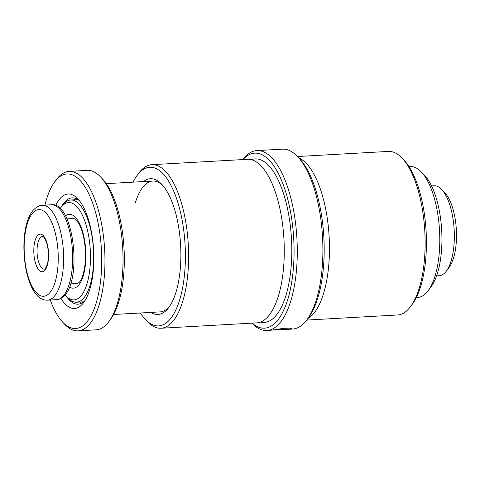 <?xml version="1.0" encoding="UTF-8"?>
<svg xmlns="http://www.w3.org/2000/svg" width="480" height="480" viewBox="0 0 480 480"><rect width="100%" height="100%" fill="white"/><g stroke="black" fill="none" stroke-linecap="round" stroke-linejoin="round"><path stroke-width="0.72" d="M64.998 294.876A48.732 18.978 -93.2 0 0 65.796 295.782A48.732 18.978 -93.2 0 0 86.124 286.446A48.732 18.978 -93.2 0 0 88.23 233.736A48.732 18.978 -93.2 0 0 60.846 207.588A48.732 18.978 -93.2 0 0 60.156 208.578M65.796 295.782L67.776 297.9A51.192 19.938 -93.2 0 0 76.458 302.22A51.192 19.938 -93.2 0 0 91.344 232.728A51.192 19.938 -93.2 0 0 70.728 199.998A51.192 19.938 -93.2 0 0 62.58 205.26L60.846 207.588M436.578 275.874L439.176 275.73A45.048 17.544 -93.2 0 0 446.34 271.098L449.226 267.216A40.956 15.948 -93.2 0 0 454.62 215.832A40.956 15.948 -93.2 0 0 445.074 193.104L441.768 189.576A45.048 17.544 -93.2 0 0 434.13 185.772L431.538 185.916M446.34 271.098A45.048 17.544 -93.2 0 0 452.274 214.572A45.048 17.544 -93.2 0 0 441.768 189.576M77.934 199.608A51.192 19.938 -93.2 0 0 77.502 199.62L70.728 199.998M76.458 302.22L83.238 301.842A51.192 19.938 -93.2 0 0 83.664 301.806M298.842 157.932A81.906 31.896 86.8 0 1 325.704 209.154A81.906 31.896 86.8 0 1 307.848 318.516M272.106 330.102L283.386 328.356L289.362 328.164L291.78 328.668L288.276 329.31L272.106 330.102M161.034 328.242L256.692 322.878A81.906 31.896 -93.2 0 0 280.512 211.686A81.906 31.896 -93.2 0 0 247.524 159.318L151.86 164.682A81.906 31.896 86.8 0 1 184.854 217.05A81.906 31.896 86.8 0 1 161.034 328.242A81.906 31.896 86.8 0 1 147.138 321.33L145.158 319.212A79.452 30.942 -93.2 0 0 178.302 303.996A79.452 30.942 -93.2 0 0 181.74 218.058A79.452 30.942 -93.2 0 0 137.094 175.434A79.452 30.942 -93.2 0 0 133.05 182.148M252.102 323.136A87.642 34.128 -93.2 0 0 287.022 301.758A87.642 34.128 -93.2 0 0 290.034 209.208A87.642 34.128 -93.2 0 0 242.934 159.576M242.724 159.588A90.096 35.088 86.8 0 1 256.854 150.594A90.096 35.088 86.8 0 1 293.148 208.194A90.096 35.088 86.8 0 1 266.946 330.504A90.096 35.088 86.8 0 1 251.892 323.148M297.75 156.762L299.73 158.88A87.642 34.128 86.8 0 1 320.16 207.516A87.642 34.128 86.8 0 1 308.622 317.478L306.894 319.806A90.096 35.088 -93.2 0 0 318.756 206.76A90.096 35.088 -93.2 0 0 297.75 156.762A90.096 35.088 -93.2 0 0 282.468 149.154L256.854 150.594M137.094 175.434L138.828 173.106A81.906 31.896 86.8 0 1 151.86 164.682M143.478 181.56A67.986 26.472 86.8 0 1 161.916 184.452A67.986 26.472 86.8 0 1 177.762 222.18A67.986 26.472 86.8 0 1 168.81 307.476A67.986 26.472 86.8 0 1 150.816 312.408M113.616 314.496L160.116 311.886A65.526 25.518 -93.2 0 0 169.674 306.252M402.27 158.334L404.25 160.452A79.452 30.942 86.8 0 1 422.778 204.546A79.452 30.942 86.8 0 1 412.314 304.23L410.586 306.552A81.906 31.896 -93.2 0 0 421.368 203.79A81.906 31.896 -93.2 0 0 402.27 158.334A81.906 31.896 -93.2 0 0 388.38 151.422L297.516 156.516M140.388 312.99A79.452 30.942 -93.2 0 0 145.158 319.212M288.276 329.31L292.554 329.07A90.096 35.088 -93.2 0 0 306.894 319.806M306.69 320.076L397.548 314.976A81.906 31.896 -93.2 0 0 410.586 306.552M162.906 185.568A65.526 25.518 -93.2 0 0 152.778 181.038A65.526 25.518 -93.2 0 0 135.426 202.524M55.686 205.542A57.336 22.326 86.8 0 1 60.75 197.808A57.336 22.326 86.8 0 1 77.85 198.828A57.336 22.326 86.8 0 1 93.624 249.984A57.336 22.326 86.8 0 1 83.664 302.586A57.336 22.326 86.8 0 1 81.912 304.668A57.336 22.326 86.8 0 1 60.894 298.392M79.512 200.79A53.238 20.73 -93.2 0 0 72.12 197.868A53.238 20.73 -93.2 0 0 65.274 201.414A53.238 20.73 -93.2 0 0 61.566 206.622M66.618 296.658A53.238 20.73 -93.2 0 0 78.078 304.182A53.238 20.73 -93.2 0 0 84.924 300.636A53.238 20.73 -93.2 0 0 85.098 300.45M79.812 302.034A53.238 20.73 -93.2 0 0 81.798 303.084M50.232 300A77.4 30.144 -93.2 0 0 62.538 321.984A77.4 30.144 -93.2 0 0 85.614 323.364A77.4 30.144 -93.2 0 0 98.172 223.44A77.4 30.144 -93.2 0 0 57.048 179.106A77.4 30.144 -93.2 0 0 54.684 181.914A77.4 30.144 -93.2 0 0 44.91 205.134M62.538 321.984L64.518 324.102A79.86 31.098 -93.2 0 0 78.066 330.846A79.86 31.098 -93.2 0 0 88.326 325.53A79.86 31.098 -93.2 0 0 103.41 235.668A79.86 31.098 -93.2 0 0 69.12 171.372A79.86 31.098 -93.2 0 0 58.854 176.688A79.86 31.098 -93.2 0 0 56.412 179.586L54.684 181.914M78.066 330.846L96.138 329.832A79.86 31.098 -93.2 0 0 106.404 324.516A79.86 31.098 -93.2 0 0 108.852 321.618A79.86 31.098 -93.2 0 0 122.718 248.352A79.86 31.098 -93.2 0 0 100.746 177.102A79.86 31.098 -93.2 0 0 87.198 170.358L69.12 171.372M108.852 321.618L110.58 319.29A77.4 30.144 -93.2 0 0 124.026 248.28A77.4 30.144 -93.2 0 0 102.726 179.22L100.746 177.102M416.358 297.516L417.72 297.438A65.526 25.518 -93.2 0 0 426.144 293.082A65.526 25.518 -93.2 0 0 428.148 290.7A65.526 25.518 -93.2 0 0 439.53 230.586A65.526 25.518 -93.2 0 0 421.5 172.122A65.526 25.518 -93.2 0 0 410.388 166.596L409.026 166.668M428.148 290.7L431.034 286.824A61.428 23.922 -93.2 0 0 441.702 230.466A61.428 23.922 -93.2 0 0 424.8 175.656L421.5 172.122M75.936 198.546A53.238 20.73 -93.2 0 0 74.076 199.812M75.12 283.632A32.886 12.804 -93.2 0 0 76.938 283.86L79.11 282.498C80.646 280.92 82.062 277.938 83.364 273.54C86.046 263.046 86.226 251.382 83.904 238.542C82.572 232.008 80.778 226.848 78.528 223.062L75.576 219.306L73.26 218.19A32.886 12.804 -93.2 0 0 71.478 218.616M65.466 215.892A36.984 14.4 86.8 0 1 84.156 237.954A36.984 14.4 86.8 0 1 83.274 275.778A36.984 14.4 86.8 0 1 69.456 287.01M251.322 159.684A81.906 31.896 86.8 0 1 288.042 211.266A81.906 31.896 86.8 0 1 260.43 322.092M62.748 296.508A47.508 18.498 -93.2 0 0 71.748 243.06A47.508 18.498 -93.2 0 0 51.348 204.774C73.458 201.186 82.56 279.234 64.056 295.926C61.848 298.212 59.382 299.454 56.67 299.64A47.508 18.498 -93.2 0 0 62.748 296.508M37.74 235.356A18.84 7.338 86.8 0 1 47.742 246.192A18.84 7.338 86.8 0 1 44.67 270.492A18.84 7.338 86.8 0 1 34.662 259.662A18.84 7.338 86.8 0 1 37.74 235.356M42.546 236.442A16.38 6.378 -93.2 0 0 40.452 237.522A16.38 6.378 -93.2 0 0 37.344 255.954A16.38 6.378 -93.2 0 0 44.382 269.154L45.162 268.656C49.374 262.806 49.038 251.256 46.806 243.348C43.914 235.14 42.276 236.628 42.546 236.442M51.348 204.774L42.312 205.284A47.508 18.498 86.8 0 1 62.712 243.57A47.508 18.498 86.8 0 1 53.706 297.012A47.508 18.498 86.8 0 1 47.628 300.144L56.67 299.64M49.188 293.406A43.41 16.902 -93.2 0 0 56.268 237.402A43.41 16.902 -93.2 0 0 33.216 212.448A43.41 16.902 -93.2 0 0 26.136 268.446A43.41 16.902 -93.2 0 0 49.188 293.406M271.224 330.264L266.946 330.504M152.778 181.038L106.278 183.648M42.312 205.284C41.574 205.278 38.25 205.362 34.044 209.382C15.918 226.986 23.082 301.638 47.628 300.144M74.34 218.46L66.93 218.874M77.988 283.47L70.572 283.89"/></g></svg>
